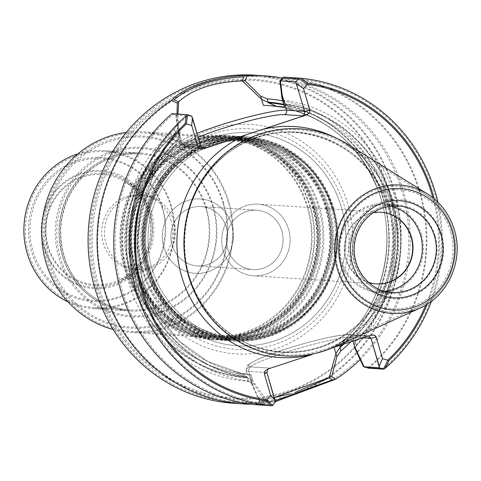 <?xml version="1.0" encoding="UTF-8"?>
<svg xmlns="http://www.w3.org/2000/svg" width="481" height="481" viewBox="0 0 481 481"><rect width="100%" height="100%" fill="white"/><g stroke="black" fill="none" stroke-linecap="round" stroke-linejoin="round"><path stroke-width="0.36" stroke-dasharray="2.4 1.8" d="M331.656 208.634A101.202 96.356 93.8 0 0 246.17 137.915A101.202 96.356 93.8 0 0 143.356 232.551A101.202 96.356 93.8 0 0 232.834 339.881A101.202 96.356 93.8 0 0 331.656 208.634M333.327 208.748A101.202 96.356 -86.2 0 1 234.512 339.989A101.202 96.356 -86.2 0 1 149.026 269.27A101.202 96.356 -86.2 0 1 247.841 138.029A101.202 96.356 -86.2 0 1 333.327 208.748M223.196 203.643A95.166 90.608 93.8 0 0 70.22 167.707A95.166 90.608 93.8 0 0 116.204 324.958A95.166 90.608 93.8 0 0 223.196 203.643M228.373 202.453A99.423 94.667 93.8 0 0 144.39 132.978A99.423 94.667 93.8 0 0 43.38 225.95A99.423 94.667 93.8 0 0 131.289 331.397A99.423 94.667 93.8 0 0 228.373 202.453M307.371 207.672A99.423 94.667 93.8 0 0 223.388 138.191A99.423 94.667 93.8 0 0 122.378 231.169A99.423 94.667 93.8 0 0 210.287 336.61A99.423 94.667 93.8 0 0 307.371 207.672M170.845 206.307A78.12 74.381 93.8 0 0 104.858 151.719A78.12 74.381 93.8 0 0 25.493 224.771A78.12 74.381 93.8 0 0 94.571 307.624A78.12 74.381 93.8 0 0 170.845 206.307M151.365 211.856A59.103 56.271 93.8 0 0 56.361 189.532A59.103 56.271 93.8 0 0 84.921 287.199A59.103 56.271 93.8 0 0 151.365 211.856M162.217 208.291A71.02 67.617 93.8 0 0 48.058 181.469A71.02 67.617 93.8 0 0 82.371 298.821A71.02 67.617 93.8 0 0 162.217 208.291M327.194 208.339A101.202 96.356 93.8 0 0 241.709 137.62A101.202 96.356 93.8 0 0 138.895 232.257A101.202 96.356 93.8 0 0 228.379 339.586A101.202 96.356 93.8 0 0 327.194 208.339M318.656 207.78A101.202 96.356 93.8 0 0 233.171 137.061A101.202 96.356 93.8 0 0 130.357 231.692A101.202 96.356 93.8 0 0 219.841 339.021A101.202 96.356 93.8 0 0 318.656 207.78M314.195 207.485A101.202 96.356 93.8 0 0 228.709 136.766A101.202 96.356 93.8 0 0 125.896 231.397A101.202 96.356 93.8 0 0 215.38 338.726A101.202 96.356 93.8 0 0 314.195 207.485M309.926 207.203A101.202 96.356 93.8 0 0 224.441 136.484A101.202 96.356 93.8 0 0 121.627 231.114A101.202 96.356 93.8 0 0 211.111 338.444A101.202 96.356 93.8 0 0 309.926 207.203M173.888 221.176A37.284 35.498 93.8 0 0 157.648 199.898A37.284 35.498 93.8 0 0 142.394 195.124A37.284 35.498 93.8 0 0 104.515 229.99A37.284 35.498 93.8 0 0 137.482 269.528A37.284 35.498 93.8 0 0 153.235 266.799A37.284 35.498 93.8 0 0 173.888 221.176M231.794 225A37.284 35.498 93.8 0 0 200.3 198.948A37.284 35.498 93.8 0 0 162.422 233.808A37.284 35.498 93.8 0 0 195.388 273.352A37.284 35.498 93.8 0 0 231.794 225A37.284 35.498 93.8 0 0 200.3 198.948A37.284 35.498 93.8 0 0 162.422 233.808A37.284 35.498 93.8 0 0 195.388 273.352A37.284 35.498 93.8 0 0 231.794 225M143.17 272.222A110.486 105.195 -86.2 0 1 267.382 131.373A110.486 105.195 -86.2 0 1 320.767 313.943A110.486 105.195 -86.2 0 1 143.17 272.222M223.226 250.715A35.883 34.169 -86.2 0 1 258.267 204.172A35.883 34.169 -86.2 0 1 288.582 229.251A35.883 34.169 -86.2 0 1 253.541 275.787A35.883 34.169 -86.2 0 1 223.226 250.715A35.883 34.169 -86.2 0 1 258.267 204.172A35.883 34.169 -86.2 0 1 288.582 229.251A35.883 34.169 -86.2 0 1 253.541 275.787A35.883 34.169 -86.2 0 1 223.226 250.715M381.048 212.277A35.883 34.169 93.8 0 0 380.886 212.265A35.883 34.169 93.8 0 0 344.426 245.827A35.883 34.169 93.8 0 0 376.16 283.88A35.883 34.169 93.8 0 0 376.322 283.892M421.53 234.975A44.384 42.262 93.8 0 0 384.036 203.956A44.384 42.262 93.8 0 0 338.943 245.46A44.384 42.262 93.8 0 0 378.192 292.538A44.384 42.262 93.8 0 0 421.53 234.975M394.077 208.61A112.752 107.353 93.8 0 0 346.681 145.304A112.752 107.353 93.8 0 0 184.289 235.251A112.752 107.353 93.8 0 0 333.447 345.767A112.752 107.353 93.8 0 0 394.077 208.61M311.556 354.683L327.032 349.597A115.717 110.179 93.8 0 0 392.466 207.437A115.717 110.179 93.8 0 0 334.842 137.446A115.717 110.179 93.8 0 1 392.466 207.437A115.717 110.179 93.8 0 1 327.032 349.597L311.556 354.683M269.619 368.115L266.919 369.438L269.619 368.115L267.929 369.011L269.619 368.115L251.082 366.895A53.619 5.874 163.7 0 1 283.549 349.777A53.619 5.874 163.7 0 1 348.725 334.824L368.656 335.924L349.952 334.668A3.553 3.379 93.8 0 0 348.725 334.824A53.619 5.874 163.7 0 0 283.549 349.777A53.619 5.874 163.7 0 0 251.082 366.895L269.619 368.115M425.799 305.08A159.079 151.467 93.8 0 0 432.882 197.775M384.325 367.658A163.342 155.525 93.8 0 0 434.529 193.109A163.342 155.525 93.8 0 0 299.982 79.233M187.271 116.252A163.342 155.525 93.8 0 0 137.067 290.801A163.342 155.525 93.8 0 0 271.615 404.677M367.851 367.839A163.342 155.525 93.8 0 0 419.432 192.111A163.342 155.525 93.8 0 0 283.123 78.09M284.241 100.27L285.407 104.263L290.608 108.147L285.407 104.263L285.227 103.631A138.372 131.746 -86.2 0 1 392.298 199.29A138.372 131.746 -86.2 0 1 355.032 342.352L354.846 341.72L356.878 334.776L352.735 340.277L352.97 341.077L352.735 340.277C348.617 340.788 342.43 343.218 334.175 347.571C342.43 343.218 348.617 340.788 352.735 340.277L356.878 334.776L354.846 341.72L356.012 345.713A141.57 134.794 93.8 0 0 395.208 198.334A141.57 134.794 93.8 0 0 284.241 100.27L281.86 97.896M171.994 113.684L175.757 115.043L177.934 132.022L176.587 135.624A141.57 134.794 93.8 0 0 137.392 283.002A141.57 134.794 93.8 0 0 248.358 381.066L247.192 377.074L240.266 373.07L248.809 374.41L250.493 380.158L247.378 377.705L247.192 377.074L240.266 373.07L251.082 374.861L248.539 374.723L251.082 374.861L252.826 380.82L247.156 378.072L246.975 377.459L235.979 373.124L251.082 374.861L253.764 384.042L263.816 398.965L274.248 397.583L265.524 398.827L262.614 402.747L275.102 400.721M177.014 114.015L177.543 123.383L174.411 129.305L175.547 133.195L168.975 143.981L180.231 132.564L178.487 126.599L175.367 132.582L175.547 133.195L168.975 143.981L180.231 132.564L178.427 139.141L180.585 141.101L173.99 146.446A134.933 128.475 -86.2 0 0 142.568 280.964A134.933 128.475 -86.2 0 0 240.266 373.07A134.933 128.475 -86.2 0 1 142.568 280.964A134.933 128.475 -86.2 0 1 173.99 146.446L175.054 145.442L177.754 139.616L177.573 138.985L178.908 135.353L180.585 141.101L173.99 146.446L175.054 145.442L177.754 139.616L176.587 135.624M175.757 115.043L191.685 116.095L176.317 115.079L173.545 114.075A163.342 155.525 93.8 0 0 121.964 289.802A163.342 155.525 93.8 0 0 258.273 403.824L273.118 404.804M258.273 403.824L259.914 400.956L275.282 401.972L259.349 400.92L257.125 404.81M247.378 377.705A138.372 131.746 -86.2 0 1 140.302 282.046A138.372 131.746 -86.2 0 1 177.573 138.985M173.545 114.075L188.39 115.055M281.03 107.185L280.627 107.113C326.978 116.877 359.463 144.589 378.072 190.242C397.408 240.187 384.072 301.695 345.989 338.269L334.175 347.571L348.034 336.321A134.933 128.475 93.8 0 0 381.367 199.801A134.933 128.475 93.8 0 0 281.03 107.185L266.312 105.441L280.627 107.113C326.978 116.877 359.463 144.589 378.072 190.242C397.408 240.187 384.072 301.695 345.989 338.269L348.034 336.321A134.933 128.475 93.8 0 0 381.367 199.801A134.933 128.475 93.8 0 0 281.03 107.185M339.724 346.999L345.989 338.269L339.724 346.999M176.317 115.079L178.908 135.353M282.834 101.226L285.227 103.631M290.608 108.147L284.511 106.974L290.608 108.147A134.933 128.475 -86.2 0 1 388.299 200.258A134.933 128.475 -86.2 0 1 356.878 334.776A134.933 128.475 -86.2 0 0 388.299 200.258A134.933 128.475 -86.2 0 0 290.608 108.147M250.493 380.158L259.914 400.956M355.032 342.352L354.419 346.031M343.957 344.041A138.372 131.746 93.8 0 0 385.071 204.01A138.372 131.746 93.8 0 0 283.736 104.317M178.487 126.599L177.91 114.364M175.367 132.582A138.372 131.746 93.8 0 0 131.638 281.475A138.372 131.746 93.8 0 0 247.156 378.072M290.259 393.837L295.328 392.268M265.53 398.827L252.826 380.82M332.443 379.822A163.342 155.525 93.8 0 0 401.972 190.957A163.342 155.525 93.8 0 0 263.997 76.816A163.342 155.525 93.8 0 0 243.861 76.858M174.032 99.789A163.342 155.525 93.8 0 0 101.87 278.457A163.342 155.525 93.8 0 0 242.478 402.795A163.342 155.525 93.8 0 0 262.614 402.747M393.807 190.422A163.342 155.525 93.8 0 0 255.832 76.281A163.342 155.525 93.8 0 0 89.887 229.022A163.342 155.525 93.8 0 0 234.313 402.254A163.342 155.525 93.8 0 0 393.807 190.422M388.624 191.606A159.079 151.467 93.8 0 0 132.912 131.529A159.079 151.467 93.8 0 0 209.782 394.402A159.079 151.467 93.8 0 0 388.624 191.606M172.144 245.136A29.744 28.319 -86.2 0 1 201.19 206.559A29.744 28.319 -86.2 0 1 226.31 227.345A29.744 28.319 -86.2 0 1 197.27 265.915A29.744 28.319 -86.2 0 1 172.144 245.136A29.744 28.319 -86.2 0 1 201.19 206.559A29.744 28.319 -86.2 0 1 226.31 227.345A29.744 28.319 -86.2 0 1 197.27 265.915A29.744 28.319 -86.2 0 1 172.144 245.136M281.86 231.012A29.744 28.319 93.8 0 0 256.734 210.227A29.744 28.319 93.8 0 0 226.521 238.041A29.744 28.319 93.8 0 0 252.82 269.582A29.744 28.319 93.8 0 0 281.86 231.012A29.744 28.319 93.8 0 0 256.734 210.227A29.744 28.319 93.8 0 0 226.521 238.041A29.744 28.319 93.8 0 0 252.82 269.582A29.744 28.319 93.8 0 0 281.86 231.012M332.624 208.315A102.267 97.372 93.8 0 0 246.242 136.857A102.267 97.372 93.8 0 0 142.346 232.485A102.267 97.372 93.8 0 0 232.768 340.945A102.267 97.372 93.8 0 0 332.624 208.315M333.874 208.399A102.267 97.372 93.8 0 0 247.493 136.935A102.267 97.372 93.8 0 0 143.597 232.57A102.267 97.372 93.8 0 0 234.019 341.023A102.267 97.372 93.8 0 0 333.874 208.399M328.162 208.02A102.267 97.372 93.8 0 0 241.781 136.562A102.267 97.372 93.8 0 0 137.885 232.191A102.267 97.372 93.8 0 0 228.307 340.65A102.267 97.372 93.8 0 0 328.162 208.02M319.625 207.461A102.267 97.372 93.8 0 0 233.243 135.997A102.267 97.372 93.8 0 0 129.347 231.626A102.267 97.372 93.8 0 0 219.769 340.085A102.267 97.372 93.8 0 0 319.625 207.461M315.163 207.167A102.267 97.372 93.8 0 0 228.782 135.702A102.267 97.372 93.8 0 0 124.886 231.331A102.267 97.372 93.8 0 0 215.308 339.79A102.267 97.372 93.8 0 0 315.163 207.167M310.461 206.854A102.267 97.372 93.8 0 0 224.08 135.389A102.267 97.372 93.8 0 0 120.184 231.024A102.267 97.372 93.8 0 0 210.606 339.478A102.267 97.372 93.8 0 0 310.461 206.854M307.906 207.323A100.493 95.683 93.8 0 0 223.022 137.103A100.493 95.683 93.8 0 0 120.935 231.072A100.493 95.683 93.8 0 0 209.788 337.644A100.493 95.683 93.8 0 0 307.906 207.323M223.731 203.295A96.23 91.624 93.8 0 0 69.048 166.955A96.23 91.624 93.8 0 0 115.548 325.968A96.23 91.624 93.8 0 0 223.731 203.295M113.257 329.539A100.493 95.683 93.8 0 0 130.79 332.431A100.493 95.683 93.8 0 0 228.908 202.11A100.493 95.683 93.8 0 0 144.029 131.884A100.493 95.683 93.8 0 0 126.269 132.449M68.14 301.954A79.185 75.397 93.8 0 0 94.066 308.658A79.185 75.397 93.8 0 0 171.386 205.964A79.185 75.397 93.8 0 0 104.497 150.631A79.185 75.397 93.8 0 0 77.916 153.86M149.964 212.145A58.039 55.261 93.8 0 0 56.668 190.223A58.039 55.261 93.8 0 0 84.716 286.129A58.039 55.261 93.8 0 0 149.964 212.145M162.752 207.942A72.084 68.633 93.8 0 0 46.879 180.718A72.084 68.633 93.8 0 0 81.71 299.831A72.084 68.633 93.8 0 0 162.752 207.942M171.14 220.995A37.284 35.498 93.8 0 0 154.906 199.717A37.284 35.498 93.8 0 0 139.646 194.943A37.284 35.498 93.8 0 0 101.768 229.804A37.284 35.498 93.8 0 0 134.734 269.348A37.284 35.498 93.8 0 0 150.487 266.618A37.284 35.498 93.8 0 0 171.14 220.995M138.63 273.539A114.989 109.488 -86.2 0 1 267.911 126.954A114.989 109.488 -86.2 0 1 323.472 316.967A114.989 109.488 -86.2 0 1 138.63 273.539M368.53 282.371A35.883 34.169 -86.2 0 1 346.17 258.826A35.883 34.169 -86.2 0 1 373.13 212.764M385.311 291.306A43.32 41.246 -86.2 0 1 378.258 291.474A43.32 41.246 -86.2 0 1 341.666 261.201A43.32 41.246 -86.2 0 1 383.97 205.02A43.32 41.246 -86.2 0 1 390.933 206.115M334.728 346.795A113.805 108.357 93.8 0 0 395.923 208.351A113.805 108.357 93.8 0 0 348.088 144.456M367.268 336.051L349.952 334.668A3.553 3.379 93.8 0 0 348.725 334.824L367.268 336.051L370.659 335.269L367.268 336.051M431.451 301.274A164.406 156.535 93.8 0 0 437.987 202.297M427.272 304.172A160.149 152.477 93.8 0 0 434.229 198.875M368.65 368.181A164.406 156.535 93.8 0 0 420.027 191.769A164.406 156.535 93.8 0 0 283.519 77.056M248.358 381.066L251.467 383.489L248.809 374.41L247.246 374.477L249.519 374.789L235.979 373.124A134.933 128.475 93.8 0 1 135.636 280.501A134.933 128.475 93.8 0 1 168.975 143.981A134.933 128.475 93.8 0 0 135.636 280.501A134.933 128.475 93.8 0 0 235.979 373.124L246.975 377.459L248.112 381.343L253.764 384.042M259.349 400.92L251.467 383.489M355.393 349.356L356.012 345.713M177.934 132.022L180.585 141.101L178.427 139.141L179.653 143.32A57.167 6.265 -16.3 0 0 182.467 144.372L200.553 145.563L182.467 144.372A3.553 3.379 -86.2 0 0 185.468 146.849A3.553 3.379 -86.2 0 1 182.467 144.372L178.06 129.311M177.543 123.383L180.231 132.564L178.427 139.141L179.653 143.32A57.167 6.265 -16.3 0 0 182.467 144.372L177.098 126.004M350.769 341.805A141.57 134.794 93.8 0 0 386.916 199.056A141.57 134.794 93.8 0 0 282.726 100.86M174.411 129.305A141.57 134.794 93.8 0 0 128.728 282.431A141.57 134.794 93.8 0 0 248.112 381.343M275.24 401.689L260.143 404.016L263.804 398.971M360.167 359.541A164.406 156.535 93.8 0 0 403.318 190.668A164.406 156.535 93.8 0 0 282.527 78.09M251.154 404.196A164.406 156.535 93.8 0 0 260.149 404.016M233.808 403.288A164.406 156.535 93.8 0 0 394.342 190.073A164.406 156.535 93.8 0 0 255.465 75.186M389.159 191.264A160.149 152.477 93.8 0 0 131.734 130.784A160.149 152.477 93.8 0 0 209.121 395.412A160.149 152.477 93.8 0 0 389.159 191.264M212.849 207.04A83.802 79.792 93.8 0 0 78.138 175.397A83.802 79.792 93.8 0 0 118.633 313.871A83.802 79.792 93.8 0 0 212.849 207.04M205.94 208.628A78.12 74.381 93.8 0 0 139.953 154.034A78.12 74.381 93.8 0 0 60.588 227.086A78.12 74.381 93.8 0 0 129.66 309.938A78.12 74.381 93.8 0 0 205.94 208.628M328.601 209.247A98.936 94.198 93.8 0 0 169.571 171.885A98.936 94.198 93.8 0 0 217.376 335.365A98.936 94.198 93.8 0 0 328.601 209.247M326.118 209.085A98.936 94.198 93.8 0 0 167.087 171.723A98.936 94.198 93.8 0 0 214.893 335.203A98.936 94.198 93.8 0 0 326.118 209.085M315.602 208.387A98.936 94.198 93.8 0 0 156.572 171.026A98.936 94.198 93.8 0 0 204.377 334.511A98.936 94.198 93.8 0 0 315.602 208.387M313.119 208.225A98.936 94.198 93.8 0 0 154.088 170.863A98.936 94.198 93.8 0 0 201.894 334.343A98.936 94.198 93.8 0 0 313.119 208.225M150.024 212.8A56.229 53.535 93.8 0 0 125.535 180.712A56.229 53.535 93.8 0 0 45.406 226.088A56.229 53.535 93.8 0 0 118.879 281.601A56.229 53.535 93.8 0 0 150.024 212.8M341.39 207.263A106.818 101.701 93.8 0 0 214.328 137.301A106.818 101.701 93.8 0 0 146.861 271.146A106.818 101.701 93.8 0 0 273.923 341.107A106.818 101.701 93.8 0 0 341.39 207.263A106.818 101.701 93.8 0 0 214.328 137.301A106.818 101.701 93.8 0 0 146.861 271.146A106.818 101.701 93.8 0 0 273.923 341.107A106.818 101.701 93.8 0 0 341.39 207.263M333.02 208.94A100.601 95.785 93.8 0 0 171.308 170.947A100.601 95.785 93.8 0 0 219.919 337.181A100.601 95.785 93.8 0 0 333.02 208.94A100.601 95.785 93.8 0 0 171.308 170.947A100.601 95.785 93.8 0 0 219.919 337.181A100.601 95.785 93.8 0 0 333.02 208.94M435.071 235.864A44.384 42.262 93.8 0 0 397.577 204.852A44.384 42.262 93.8 0 0 352.483 246.356A44.384 42.262 93.8 0 0 391.732 293.428A44.384 42.262 93.8 0 0 435.071 235.864M441.546 234.379A49.711 47.33 93.8 0 0 361.634 215.608A49.711 47.33 93.8 0 0 385.654 297.757A49.711 47.33 93.8 0 0 441.546 234.379M450.499 231.439A59.542 56.692 93.8 0 0 354.786 208.952A59.542 56.692 93.8 0 0 383.555 307.347A59.542 56.692 93.8 0 0 450.499 231.439M452.771 230.327A63.059 60.041 93.8 0 0 426.262 194.925A63.059 60.041 93.8 0 0 335.443 245.232A63.059 60.041 93.8 0 0 418.861 307.04A63.059 60.041 93.8 0 0 452.771 230.327M389.929 209.187A110.377 105.092 93.8 0 0 212.5 167.502A110.377 105.092 93.8 0 0 265.837 349.891A110.377 105.092 93.8 0 0 389.929 209.187A110.377 105.092 93.8 0 0 212.5 167.502A110.377 105.092 93.8 0 0 265.837 349.891A110.377 105.092 93.8 0 0 389.929 209.187M202.507 147.739L186.688 146.693A3.553 3.379 -86.2 0 1 185.468 146.849C182.473 146.958 180.537 145.779 179.653 143.32A57.167 6.265 -16.3 0 1 196.982 133.351A57.167 6.265 -16.3 0 0 179.653 143.32C180.537 145.779 182.473 146.958 185.468 146.849A3.553 3.379 -86.2 0 0 186.688 146.693A53.619 5.874 -16.3 0 1 198.124 137.247A53.619 5.874 -16.3 0 0 186.688 146.693L202.507 147.739M254.208 389.712L248.839 371.344L266.925 372.541L248.839 371.344A3.553 3.379 -86.2 0 1 251.082 366.895A3.553 3.379 -86.2 0 0 248.839 371.344A57.167 6.265 163.7 0 1 246.025 370.292A57.167 6.265 163.7 0 1 291.191 350.631A57.167 6.265 163.7 0 1 352.952 337.151A3.553 3.379 93.8 0 0 349.952 334.668A3.553 3.379 93.8 0 1 352.952 337.151L362.927 337.812L352.952 337.151L354.004 340.74L352.952 337.151A57.167 6.265 163.7 0 0 291.191 350.631A57.167 6.265 163.7 0 0 246.025 370.292L247.324 365.674C246.771 365.404 249.759 363.558 256.277 360.131C277.784 349.771 336.015 333.411 349.952 334.668C336.015 333.411 277.784 349.771 256.277 360.131C249.759 363.558 246.771 365.404 247.324 365.674L246.025 370.292A57.167 6.265 163.7 0 0 248.839 371.344L253.24 386.405M285.407 104.263A137.776 131.181 -86.2 0 1 391.756 199.465A137.776 131.181 -86.2 0 1 354.846 341.72A137.776 131.181 -86.2 0 0 391.756 199.465A137.776 131.181 -86.2 0 0 285.407 104.263M247.192 377.074A137.776 131.181 -86.2 0 1 140.849 281.866A137.776 131.181 -86.2 0 1 177.754 139.616A137.776 131.181 -86.2 0 0 140.849 281.866A137.776 131.181 -86.2 0 0 247.192 377.074M342.598 344.486A137.776 131.181 93.8 0 0 384.722 204.978A137.776 131.181 93.8 0 0 283.928 104.966A137.776 131.181 93.8 0 1 384.722 204.978A137.776 131.181 93.8 0 1 342.598 344.486M175.547 133.195A137.776 131.181 93.8 0 0 132.185 281.295A137.776 131.181 93.8 0 0 246.975 377.459A137.776 131.181 93.8 0 1 132.185 281.295A137.776 131.181 93.8 0 1 175.547 133.195M329.569 208.928A100 95.214 93.8 0 0 168.825 171.164A100 95.214 93.8 0 0 217.147 336.405A100 95.214 93.8 0 0 329.569 208.928M327.086 208.766A100 95.214 93.8 0 0 166.342 171.002A100 95.214 93.8 0 0 214.664 336.243A100 95.214 93.8 0 0 327.086 208.766M316.576 208.069A100 95.214 93.8 0 0 155.832 170.304A100 95.214 93.8 0 0 204.148 335.546A100 95.214 93.8 0 0 316.576 208.069M314.087 207.906A100 95.214 93.8 0 0 153.343 170.142A100 95.214 93.8 0 0 201.665 335.383A100 95.214 93.8 0 0 314.087 207.906M213.384 206.692A84.866 80.802 93.8 0 0 76.966 174.645A84.866 80.802 93.8 0 0 117.971 314.881A84.866 80.802 93.8 0 0 213.384 206.692M206.475 208.279A79.185 75.397 93.8 0 0 139.592 152.946A79.185 75.397 93.8 0 0 59.145 226.99A79.185 75.397 93.8 0 0 129.161 310.973A79.185 75.397 93.8 0 0 206.475 208.279M148.617 213.089A55.165 52.519 93.8 0 0 124.597 181.608A55.165 52.519 93.8 0 0 45.984 226.124A55.165 52.519 93.8 0 0 118.061 280.585A55.165 52.519 93.8 0 0 148.617 213.089M383.97 205.02L397.937 205.94A43.32 41.246 93.8 0 0 353.926 246.452A43.32 41.246 93.8 0 0 392.231 292.394L378.258 291.474M419.769 308.237A64.328 61.249 93.8 0 0 454.359 229.978M232.834 339.881L234.512 339.989M246.17 137.915L247.841 138.029M131.289 331.397L210.287 336.61M144.39 132.978L223.388 138.191M94.571 307.624L129.66 309.938C112.897 308.682 98.178 302.254 85.492 290.656C68.055 273.683 59.836 252.621 60.834 227.477C62.945 202.23 73.797 182.239 93.398 167.514C107.546 157.57 123.064 153.078 139.953 154.034L104.858 151.719M325.841 209.421C311.742 155.922 250.222 125.866 202.206 148.641C178.174 159.626 161.135 177.916 151.1 203.493C140.729 233.159 142.869 261.676 157.527 289.045C179.407 329.593 230.621 347.583 271.428 329.251C292.412 320.063 308.333 304.906 319.186 283.79C330.73 259.86 332.948 235.071 325.841 209.421M219.841 339.021L228.379 339.586M233.171 137.061L241.709 137.62M312.842 208.562C298.749 155.062 237.229 125.012 189.213 147.787C165.175 158.772 148.136 177.056 138.107 202.639C127.73 232.299 129.87 260.816 144.528 288.185C166.408 328.739 217.622 346.729 258.429 328.397C279.413 319.204 295.334 304.052 306.187 282.93C317.731 259 319.949 234.211 312.842 208.562M211.111 338.444L215.38 338.726M224.441 136.484L228.709 136.766M137.482 269.528L134.734 269.348M142.394 195.124L139.646 194.943M157.648 199.898L125.535 180.712C137.512 188.071 145.641 198.743 149.934 212.728C154.503 229.605 152.321 245.496 143.38 260.395C137.211 270.075 129.04 277.14 118.879 281.601L153.235 266.799M332.726 209.259C323.1 178.836 304.172 157.72 275.944 145.911C253.776 137.518 231.583 137.632 209.367 146.242C171.627 160.696 145.496 202.705 148.184 244.913C149.615 293.566 189.442 336.003 235.395 338.269C257.87 339.652 278.391 333.525 296.945 319.889C329.756 296.025 344.991 249.062 332.726 209.259C323.1 178.836 304.172 157.72 275.944 145.911C253.776 137.518 231.583 137.632 209.367 146.242C171.627 160.696 145.496 202.705 148.184 244.913C149.615 293.566 189.442 336.003 235.395 338.269C257.87 339.652 278.391 333.525 296.945 319.889C329.756 296.025 344.991 249.062 332.726 209.259M381.211 212.289L258.267 204.172L380.886 212.265M376.485 283.904L253.541 275.787L376.16 283.88M378.192 292.538L391.732 293.428C374.056 293.705 351.485 275.126 352.723 246.585C353.932 232.203 360.101 220.839 371.224 212.482C379.244 206.848 388.029 204.305 397.577 204.852L384.036 203.956M346.681 145.304L426.262 194.925C439.315 203.295 448.172 215.115 452.819 230.375C462.163 259.993 446.615 295.184 418.861 307.04L333.447 345.767M388.744 209.145C378.09 175.481 357.142 152.11 325.896 139.027C300.89 129.587 275.92 129.87 250.98 139.881C210.967 155.862 182.966 199.843 184.325 244.883C184.325 302.26 231.553 351.016 283.044 352.038C307.587 353.048 329.906 346.007 350 330.922C385.756 304.335 402.188 252.826 388.744 209.145C402.11 252.579 385.954 303.8 350.547 330.495C311.417 362.109 251.803 358.495 216.811 322.39C169.408 278.138 175.661 190.626 227.345 153.637C281.589 108.267 370.929 138.877 388.744 209.145M371.23 335.113L367.616 335.942L371.23 335.113M203.842 148.064L185.468 146.849L203.842 148.064M240.512 373.118L207.774 361.538L179.227 341.161L156.938 313.468L142.544 280.453L137.097 244.54L140.999 208.327L153.968 174.477L175.048 145.442L153.968 174.477L140.999 208.327L137.097 244.54L142.544 280.453L156.938 313.468L179.227 341.161L207.774 361.538L240.512 373.118M247.246 374.477L246.025 370.292L247.246 374.477M234.313 402.254L242.478 402.795M255.832 76.281L263.997 76.816M197.27 265.915L252.82 269.582L197.27 265.915M201.19 206.559L256.734 210.227L201.19 206.559M232.768 340.945L234.019 341.023M246.242 136.857L247.493 136.935M326.809 209.103C312.56 155.02 250.367 124.633 201.822 147.661C177.525 158.766 160.299 177.248 150.156 203.114C139.67 233.099 141.835 261.923 156.656 289.592C178.77 330.585 230.549 348.773 271.801 330.243C293.019 320.947 309.109 305.627 320.081 284.277C331.752 260.089 333.994 235.029 326.809 209.103M219.769 340.085L228.307 340.65M233.243 135.997L241.781 136.562M313.81 208.243C299.567 154.16 237.367 123.779 188.823 146.801C164.526 157.906 147.306 176.395 137.163 202.254C126.671 232.239 128.842 261.063 143.657 288.732C165.771 329.725 217.55 347.913 258.802 329.383C280.02 320.093 296.11 304.774 307.082 283.417C318.759 259.229 321.001 234.175 313.81 208.243M210.606 339.478L215.308 339.79M224.08 135.389L228.782 135.702M130.79 332.431L209.788 337.644M144.029 131.884L223.022 137.103M94.066 308.658L129.161 310.973C112.163 309.698 97.24 303.18 84.385 291.426C66.709 274.218 58.375 252.874 59.391 227.387C61.526 201.792 72.529 181.535 92.394 166.606C106.734 156.529 122.469 151.972 139.592 152.946L104.497 150.631M154.906 199.717L124.597 181.608C136.339 188.829 144.318 199.296 148.527 213.017C153.012 229.575 150.872 245.166 142.099 259.782C136.045 269.282 128.036 276.214 118.061 280.585L150.487 266.618"/><path stroke-width="0.72" d="M376.322 283.892A35.883 34.169 93.8 0 0 411.195 237.343A35.883 34.169 93.8 0 0 381.048 212.277M437.987 202.297A164.406 156.535 93.8 0 0 300.757 78.235L307.918 83.285L303.565 88.69L309.932 110.57L309.211 113.017L306.265 115.073L302.874 115.849L304.395 114.43L304.762 111.76L295.803 81.902L297.967 79.07L299.982 79.233L307.137 84.259L303.565 88.69L309.848 110.185L304.665 111.37L295.803 81.902L280.435 80.892L283.123 78.09L297.967 79.07M186.375 123.918L187.271 116.252L188.384 115.061L191.685 116.095L200.655 145.851L202.585 147.775L205.225 147.92L202.297 147.637L200.553 145.563L197.974 146.921C198.851 148.888 200.703 149.513 203.535 148.809L247.162 134.482L203.535 148.809C200.703 149.513 198.851 148.888 197.974 146.921L191.691 125.427L186.375 123.918A159.079 151.467 93.8 0 0 142.244 289.61A159.079 151.467 93.8 0 0 267.057 399.825L270.635 395.394L264.346 373.899L266.925 372.541L275.282 401.972L273.112 404.804L271.615 404.677L267.057 399.825M279.87 80.85L283.519 77.056L298.737 78.06L295.803 81.902L279.87 80.85L281.211 91.811L286.58 110.179A3.553 3.379 93.8 0 1 284.337 114.628L302.874 115.849L306.265 115.073L247.162 134.482A115.717 110.179 93.8 0 0 181.728 276.647A115.717 110.179 93.8 0 0 311.556 354.683L267.929 369.011L265.193 370.797L264.406 372.168L264.346 373.899L266.925 372.541L275.03 400.258L275.282 401.972L272.342 405.814L270.839 405.675L266.276 400.793L270.635 395.394L275.03 400.258L270.635 395.394L264.346 373.899L264.406 372.168L265.193 370.797L267.929 369.011L311.556 354.683A115.717 110.179 93.8 0 1 181.728 276.647A115.717 110.179 93.8 0 1 247.162 134.482L307.257 114.652L309.469 112.62L309.848 110.185L304.665 111.37L304.551 114.087L302.874 115.849L284.337 114.628A53.619 5.874 -16.3 0 0 198.124 137.247A53.619 5.874 -16.3 0 1 284.337 114.628A3.553 3.379 93.8 0 0 286.58 110.179L304.665 111.37L286.58 110.179A57.167 6.265 -16.3 0 0 196.982 133.351A57.167 6.265 -16.3 0 1 286.58 110.179L282.179 95.118L280.435 80.892M268.031 368.975L266.925 372.541L268.031 368.975M383.868 369.186L368.65 368.181L363.468 366.726L379.395 367.779L379.148 366.065L382.503 358.652L388.979 360.497L385.491 368.019L383.868 369.186L379.395 367.779L364.027 366.762L367.851 367.839L382.696 368.819L379.395 367.779L371.037 338.347L368.656 335.924L371.037 338.347L376.22 337.157L374.422 335.293L372.673 334.956L370.659 335.269L332.215 347.895L370.659 335.269L373.587 335.047L375.132 335.678L376.094 336.814L382.503 358.652L387.818 360.167A159.079 151.467 93.8 0 0 425.799 305.08M432.882 197.775A159.079 151.467 93.8 0 0 307.137 84.259M382.696 368.819L384.325 367.658L387.818 360.167M303.565 88.69L296.561 83.652L303.565 88.69M185.215 123.587L186.099 115.891L187.211 114.688L191.685 116.095L192.448 117.845L191.691 125.427L185.215 123.587A160.149 152.477 93.8 0 0 141.276 289.929A160.149 152.477 93.8 0 0 266.276 400.793M282.726 100.86A141.57 134.794 93.8 0 0 267.159 98.846L268.296 102.736L276.214 106.205L261.58 99.314L263.323 105.273L267.298 105.501L263.323 105.273L260.642 96.092L245.148 80.808C214.159 81.734 191.54 89.159 177.297 103.09L177.014 114.015M282.179 95.118L282.834 101.226L284.511 106.974L267.298 105.501L284.511 106.974L281.86 97.896L281.211 91.811M364.027 366.762L354.419 346.031L352.97 341.077L355.393 349.356L363.468 366.726M340.861 350.883L339.724 346.999L339.905 347.613L335.918 353.535L334.175 347.571L336.862 356.752L340.861 350.883A141.57 134.794 93.8 0 0 350.769 341.805M339.905 347.613A138.372 131.746 93.8 0 0 343.957 344.041M283.736 104.317A138.372 131.746 93.8 0 0 268.115 102.122M177.91 114.364L178.661 101.768C192.604 89.105 213.811 82.143 242.286 80.874L261.58 99.314M335.918 353.535L329.148 377.934L295.328 392.268M336.862 356.752L331.668 376.683L274.248 397.583L290.259 393.837M275.102 400.721L332.443 379.822L329.148 377.934M242.292 80.868L243.861 76.858C213.678 78.481 190.404 86.123 174.032 99.789L178.655 101.768M126.269 132.449A100.493 95.683 93.8 0 0 41.937 225.86A100.493 95.683 93.8 0 0 113.257 329.539M77.916 153.86A79.185 75.397 93.8 0 0 24.05 224.675A79.185 75.397 93.8 0 0 68.14 301.954M373.13 212.764A35.883 34.169 -86.2 0 1 381.211 212.289A35.883 34.169 -86.2 0 1 411.52 237.367A35.883 34.169 -86.2 0 1 376.485 283.904A35.883 34.169 -86.2 0 1 368.53 282.371M390.933 206.115A43.32 41.246 -86.2 0 1 420.562 235.293A43.32 41.246 -86.2 0 1 385.311 291.306M454.359 229.978A64.328 61.249 93.8 0 0 427.32 193.861L348.088 144.456A113.805 108.357 93.8 0 0 184.175 235.245A113.805 108.357 93.8 0 0 334.728 346.795L419.769 308.237C448.082 296.14 463.943 260.239 454.413 230.02C449.669 214.454 440.638 202.399 427.32 193.861A64.328 61.249 93.8 0 0 334.668 245.178A64.328 61.249 93.8 0 0 419.769 308.237M385.491 368.019A164.406 156.535 93.8 0 0 431.451 301.274M388.979 360.497A160.149 152.477 93.8 0 0 427.272 304.172M434.229 198.875A160.149 152.477 93.8 0 0 307.918 83.285M376.22 337.157L382.503 358.652L379.148 366.065L371.037 338.347L362.927 337.812L371.037 338.347L376.22 337.157M197.974 146.921L191.691 125.427L192.448 117.845L200.553 145.563L197.974 146.921M186.099 115.891A164.406 156.535 93.8 0 0 136.093 291.119A164.406 156.535 93.8 0 0 270.839 405.675M298.737 78.06L300.757 78.235M187.211 114.688L171.994 113.684A164.406 156.535 93.8 0 0 120.623 290.097A164.406 156.535 93.8 0 0 257.125 404.81L272.342 405.814M267.159 98.846L260.642 96.092M360.167 359.541A164.406 156.535 93.8 0 1 335.834 379.16L275.24 401.689M331.674 376.683L335.834 379.166M282.527 78.09A164.406 156.535 93.8 0 0 264.442 75.782A164.406 156.535 93.8 0 0 247.084 75.649L245.154 80.802M177.291 103.09L171.392 100.493C183.688 86.796 218.602 75.325 247.078 75.649M171.398 100.505A164.406 156.535 93.8 0 0 101.599 280.219A164.406 156.535 93.8 0 0 242.785 403.878A164.406 156.535 93.8 0 0 251.154 404.196M264.442 75.782L255.465 75.186A164.406 156.535 93.8 0 0 88.444 228.926A164.406 156.535 93.8 0 0 233.808 403.288L242.785 403.878M205.225 147.92L203.535 148.809L205.225 147.92L202.507 147.739L205.225 147.92M334.842 137.446A115.717 110.179 93.8 0 0 262.638 129.401A115.717 110.179 93.8 0 1 334.842 137.446M339.724 346.999A137.776 131.181 93.8 0 0 342.598 344.486A137.776 131.181 93.8 0 1 339.724 346.999M283.928 104.966A137.776 131.181 93.8 0 0 268.296 102.736A137.776 131.181 93.8 0 1 283.928 104.966M357.353 352.212L358.321 355.519M434.535 236.213A43.32 41.246 93.8 0 0 397.937 205.94C388.624 205.411 380.056 207.894 372.228 213.39C361.369 221.543 355.351 232.642 354.172 246.675C352.958 274.537 374.988 292.664 392.231 292.394A43.32 41.246 93.8 0 0 434.535 236.213M441.005 234.728A48.647 46.32 93.8 0 0 362.812 216.36A48.647 46.32 93.8 0 0 386.315 296.741A48.647 46.32 93.8 0 0 441.005 234.728M452.086 231.09A60.816 57.906 93.8 0 0 354.329 208.123A60.816 57.906 93.8 0 0 383.718 308.616A60.816 57.906 93.8 0 0 452.086 231.09"/></g></svg>
